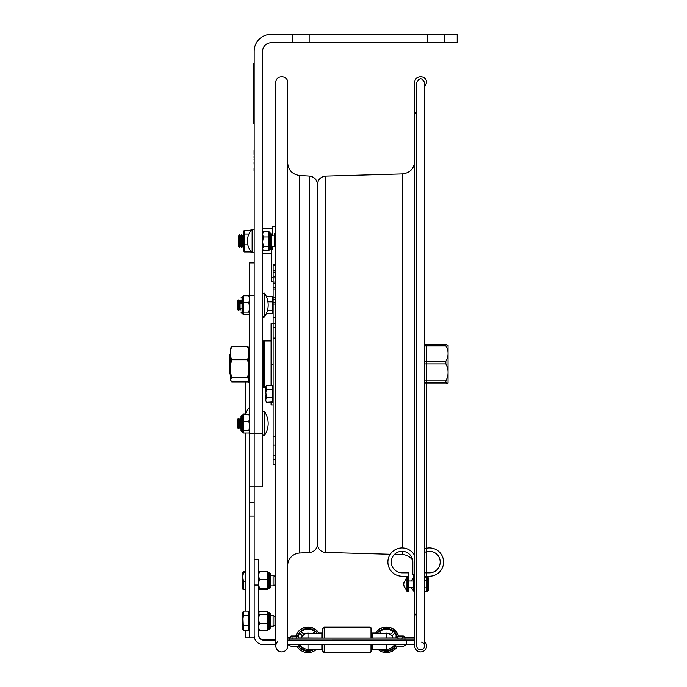 <?xml version="1.0" encoding="UTF-8"?>
<svg xmlns="http://www.w3.org/2000/svg" width="687" height="687" viewBox="0 0 687 687"><rect width="100%" height="100%" fill="white"/><g stroke="black" fill="none" stroke-linecap="round" stroke-linejoin="round"><path stroke-width="1.03" d="M325.655 176.13L325.655 552.417A8.459 8.459 0 0 1 317.437 543.958L317.437 184.588C317.909 179.565 320.649 176.739 325.655 176.13L402.393 173.948C409.907 173.03 414.021 168.804 414.725 161.265M412.698 560.412A12.692 12.692 0 0 0 402.393 554.607L402.393 551.292M416.743 613.397A4.234 4.234 0 0 0 414.725 617.003L414.725 591.146L413.711 591.146L413.711 574.186M413.711 589.128L414.725 589.128L414.725 126.348M420.985 642.096A3.899 3.899 0 0 1 424.54 646.209A3.899 3.899 0 0 1 420.53 649.876A3.899 3.899 0 0 1 416.743 645.978L416.743 82.569C419.345 77.545 421.947 77.545 424.54 82.569L424.54 645.978M416.906 115.244L414.725 111.543L414.725 645.978L414.725 82.569C414.355 74.926 426.936 74.935 426.567 82.569L424.54 87.026M414.725 645.978A5.925 5.925 0 0 0 423.089 651.37A5.925 5.925 0 0 0 424.54 641.521M275.813 645.978L275.813 82.569C275.453 74.935 288.025 74.926 287.664 82.569L287.664 645.978A5.925 5.925 0 0 1 279.291 651.37A5.925 5.925 0 0 1 277.84 641.521M287.664 565.684A12.692 12.692 0 0 1 299.618 553.018L299.618 175.537C292.301 174.464 288.317 170.239 287.664 162.862M309.459 552.451L309.459 176.095C314.345 176.817 316.999 179.633 317.437 184.545L317.437 544.001A8.459 8.459 0 0 1 309.459 552.451L299.618 553.018M249.596 637.802L254.164 637.802L254.164 486.937L262.623 486.937L262.623 51.267A8.459 8.459 0 0 1 271.082 42.809L292.233 42.809L292.233 34.35L271.082 34.35A16.917 16.917 0 0 0 254.164 51.267L254.164 486.937L254.164 433.308L249.596 433.308L249.596 637.802L245.371 637.802L245.371 630.632M254.164 295.599L254.164 262.881L249.596 262.881L249.596 295.599L254.164 295.599L254.164 433.128L262.623 433.128M427.589 34.35L457.198 34.35L457.198 42.809L427.589 42.809L427.589 34.35L309.15 34.35L309.15 42.809L292.233 42.809M292.233 34.35L309.15 34.35M444.506 34.35L444.506 42.809M309.15 42.809L427.589 42.809M252.138 229.372L252.138 252.833A16.883 16.883 0 0 1 252.138 229.372L254.164 229.776M274.474 235.821L274.474 246.384L271.219 246.384L271.219 248.205L271.219 234.001L271.219 235.821L274.474 235.821L275.813 236.603M268.986 250.832L268.986 250.231L268.986 250.832L263.379 250.832L262.623 248.78L263.379 246.71L262.623 241.867M262.623 249.561L263.379 250.832M263.379 236.981L268.986 236.981L268.986 231.373L263.379 231.373L262.623 234.164L263.379 236.981L262.623 241.824M262.623 232.644L263.379 231.373M268.986 236.981L268.986 246.71L263.379 246.71M268.986 246.71L268.986 250.231L270 249.226L270 232.979L268.986 231.966M254.164 502.128L249.596 502.128M249.596 295.599L249.596 433.308M254.164 262.64L249.596 262.881M249.45 414.879L249.596 406.996M247.801 381.603A15.14 10.726 0 0 0 249.45 383.097L249.45 382.419M424.54 383.921L445.854 383.921L448.053 383.157L445.854 382.401L424.54 382.401M424.54 361.225L445.854 361.225C448.809 356.072 448.809 350.928 445.854 345.776L424.54 345.776M445.854 361.225L445.854 363.904L424.54 363.904M424.54 344.625L445.854 344.625L448.061 345.329L448.061 383.157M445.854 344.625L445.854 345.776M424.54 380.873L445.854 380.873C448.809 375.214 448.809 369.554 445.854 363.904M445.854 380.873L445.854 382.401M238.569 241.747L238.569 246.435L239.626 247.449L239.626 234.756L238.569 235.77L238.569 241.747M239.626 234.756L240.682 235.77L240.682 246.435L239.626 247.449M240.682 235.77L241.738 234.756L241.738 247.449L240.682 246.435M241.738 234.756L242.794 235.77L242.794 246.435L241.738 247.449M272.301 248.874L271.288 248.874L272.301 249.106L272.301 246.384M271.288 249.106L271.288 281.713L273.117 281.713M272.301 235.821L272.301 226.212L275.813 226.212M274.671 235.942L274.671 233.657L275.324 233.417L275.35 236.328M275.35 246.513L274.671 246.264M275.35 245.877L275.813 246.581M275.324 233.417L275.813 233.417M250.987 251.511L250.987 252.61L251.923 252.61M251.923 229.595L250.987 229.595L250.987 230.695M244.263 230.265L243.576 231.579L243.576 250.626L244.263 251.94L244.263 230.265L250.3 230.265L250.695 230.952M250.6 250.995L250.3 251.94L250.729 251.176M244.263 234.052L248.943 234.052M244.263 244.89L247.827 244.89M244.263 251.94L250.3 251.94M414.725 574.186L412.827 574.186L412.827 562.06A10.777 10.777 0 0 0 402.05 551.283A10.777 10.777 0 0 0 391.272 562.06A10.777 10.777 0 0 0 402.05 572.838L408.799 572.838L408.799 576.221L402.05 576.221L407.803 576.221L407.803 589.128L408.817 589.128L408.817 591.146L407.803 591.146L407.803 579.905M403.664 585.178L406.962 591.327L406.962 577.114L403.681 583.169L404.222 581.752L403.664 584.311L404.222 586.99L403.853 585.178M403.681 584.225L403.853 583.272M249.561 350.25L248.892 350.799L248.892 381.749L249.561 382.427L249.596 350.25M249.561 349.005L249.561 346.119L248.892 346.798L248.892 349.554L249.596 349.005M402.05 576.221A14.161 14.161 0 0 1 397.756 548.569A14.161 14.161 0 0 1 414.725 555.749M408.799 574.71L408.817 589.128M412.827 562.06A10.777 10.777 0 0 0 402.05 551.283A10.777 10.777 0 0 0 391.272 562.06A10.777 10.777 0 0 0 402.05 572.838M429.418 572.838A10.777 10.777 0 0 0 439.895 559.553A10.777 10.777 0 0 0 424.54 552.451A10.777 10.777 0 0 1 439.895 559.553A10.777 10.777 0 0 1 429.418 572.838L424.54 572.838M429.418 576.221L424.54 576.221L429.418 576.221A14.161 14.161 0 0 0 443.355 559.587A14.161 14.161 0 0 0 424.54 548.767M247.466 346.643C249.381 351.023 249.381 355.402 247.466 359.773C249.381 365.656 249.381 371.53 247.466 377.403L248.883 379.653L247.466 381.903L231.794 381.903L230.377 379.653L231.794 377.403C229.887 371.53 229.887 365.656 231.794 359.773C229.887 355.402 229.887 351.023 231.794 346.643L247.466 346.643L248.892 348.412L248.892 350.799M231.794 346.643L230.377 348.412L230.669 380.641M231.794 359.773L247.466 359.773M231.794 377.403L247.466 377.403M258.716 612.598L259.42 611.688L267.681 611.688L268.703 612.933L269.373 612.624L269.373 629.18L270.395 628.158L270.395 613.946L270.395 615.595L273.1 615.595L273.1 626.175L270.395 626.175L270.395 628.158M258.716 613.311L259.42 614.298L267.681 614.298L267.681 612.005M258.716 627.884L259.42 630.426L267.681 630.426L267.681 614.298M258.716 620.138L259.42 623.667L267.681 623.667M259.42 623.667L258.716 626.209M267.681 630.108L268.703 629.18L268.703 612.933L270.395 613.946M259.42 630.426L258.716 629.438M259.42 614.298L258.716 617.828M258.716 589.094L259.42 589.609L267.681 589.609L267.681 588.398L267.681 589.437M267.681 588.398L267.681 571.653L259.42 571.653L258.716 574.512M258.716 584.852L259.42 588.235L267.681 588.235M259.42 588.235L258.716 588.75M258.716 572.177L259.42 571.653M267.681 572.864L267.681 571.824M258.716 576.393L259.42 579.253L267.681 579.253M259.42 579.253L258.716 582.636M270.395 586.217L270.395 573.525L269.373 572.511L269.373 588.75L270.395 587.737L270.395 586.217M258.716 612.28L259.42 611.765M267.681 612.976L267.681 611.928M270.395 615.458L273.1 615.458L274.98 616.471L274.98 625.153L273.1 626.175M248.754 611.138L243.481 611.138L242.726 612.426L243.481 630.632L242.726 629.344L242.726 620.327L243.481 615.449L248.754 615.449L248.754 611.138M243.481 611.138L243.481 615.449M243.481 625.204L248.754 625.204L248.754 630.632L243.481 630.632M248.754 625.204L248.754 615.449M270.395 575.345L273.1 575.345L273.1 585.917L270.395 585.917M273.1 575.345L274.98 576.359L274.98 584.903L273.1 585.917M245.371 581.425L243.481 581.425L243.481 588.673M243.481 571.799L243.481 572.589L243.481 571.799L245.371 571.799L245.371 432.956L245.371 611.138L245.371 589.463L243.481 589.463M245.371 572.589L243.481 572.589L242.726 577.011L243.481 581.425M242.726 576.041L242.743 589.12M242.743 572.142L242.726 577.011M273.1 615.458L274.98 616.617M243.018 611.919L242.726 612.426M242.726 619.296L242.726 620.327M242.726 621.168L242.726 622.388M242.726 627.446L242.726 629.206M427.821 587.814L427.821 577.097L428.405 578.111L428.405 590.339L427.829 591.344L427.821 587.814L424.54 587.814M427.821 591.352L424.54 591.352M427.821 580.678L424.54 580.678M427.821 577.097L424.54 577.097M241 422.385L241 430.706L242.022 431.719L242.022 415.266L241 416.279L241 418.349M243.241 432.81L243.241 413.96L245.843 413.96M242.983 415.128L243.241 414.33M242.022 415.266L241 416.494L241 430.509M249.596 432.054L248.84 432.956L243.241 432.956L242.219 431.719L242.219 415.472L243.241 414.57M243.241 421.346L248.84 421.346L249.596 417.808M249.596 417.773L248.84 414.235L249.596 415.36M243.241 414.235L248.84 414.235M249.596 426L248.84 421.346M243.241 430.706L248.84 430.706L249.596 426.043M249.596 431.822L248.84 430.706M241 299.918L241 303.852M243.241 314.5L242.219 313.281L242.219 296.827L243.241 295.839M249.596 313.624L248.84 314.577L243.241 314.577L243.241 295.41L248.84 295.41L249.596 296.887L248.84 295.41M243.009 296.664L243.207 296.071M243.241 302.718L248.84 302.718L249.596 299.249L248.84 295.753L249.596 296.964M243.241 295.753L248.84 295.753M249.596 307.407L248.84 302.718M243.241 312.13L248.84 312.13L249.596 307.45M243.241 296.106L241 297.849M249.596 313.349L248.84 312.13M275.813 264.349L273.117 264.349L273.117 304.109L275.813 304.109M275.813 270.764L273.117 270.764L275.813 270.764M275.813 317.677L273.117 317.677L273.117 323.302L275.813 323.302M273.117 317.677L273.117 304.109L272.104 304.143L273.117 303.8M275.813 327.527L273.117 327.527L273.117 323.302M275.813 455.258L273.117 455.258L273.117 445.107L275.813 445.107M273.117 455.258L273.117 464.232L275.813 464.197M275.813 436.305L273.117 436.305L273.117 445.107M273.117 327.527L273.117 338.098L275.813 338.098M273.117 436.305L273.117 338.098M275.976 644.621L263.267 644.621A9.103 9.103 -0 0 1 254.164 635.518L254.164 585.066L258.716 585.066L258.716 559.261L254.164 559.261L258.716 559.261M372.603 644.621L372.603 649.284L386.438 649.284L386.438 644.621M307.999 644.621L307.999 649.284L321.842 649.284L321.842 644.621M287.664 644.621L414.896 644.586L414.896 639.58L414.39 639.571M403.973 637.527L414.39 637.562L414.39 640.035L287.664 640.069L414.896 640.035M275.813 639.545L263.267 639.545L263.267 640.069A4.551 4.551 -0 0 1 258.716 635.518L258.716 585.066M258.716 585.917L258.716 574.882M263.267 640.069L275.813 640.069M263.267 639.545A4.551 4.551 -0 0 1 258.716 634.994M371.487 644.621L371.487 651.293L370.13 652.65L324.212 652.65L322.856 651.293L322.856 644.621M322.856 637.991L322.856 628.322L324.212 626.965L324.212 637.991M324.212 652.65L324.212 644.621M370.13 652.65L370.13 644.621M370.13 637.991L370.13 626.965L324.212 626.965M371.487 637.991L371.487 628.322L370.13 626.965M301.267 631.645L303.98 634.444A6.784 6.784 -0 0 1 308.875 633.174M303.98 634.35A6.784 6.784 -0 0 1 309.425 633.182M300.666 645.711L299.781 646.69A10.657 10.657 -0 0 1 299 645.608M300.708 645.763L299.781 646.69M299.781 646.596A10.657 10.657 -0 0 1 299.043 645.591M297.918 636.454A10.657 10.657 -0 0 1 299.781 633.113L302.546 635.879A6.784 6.784 -0 0 0 301.524 637.88A6.784 6.784 -0 0 1 302.503 635.836M313.066 649.284A10.657 10.657 -0 0 1 301.215 648.124L302.134 647.206M312.894 649.284A10.657 10.657 -0 0 1 301.267 648.073M297.248 636.325A11.335 11.335 -0 0 1 317.145 633.199M314.371 649.284A11.335 11.335 -0 0 1 298.381 645.892M303.98 634.444L301.215 631.679A10.657 10.657 -0 0 1 314.792 631.679L313.281 633.191M295.831 636.325A12.692 12.692 -0 0 1 318.785 633.199M316.544 649.284A12.692 12.692 -0 0 1 297.067 646.338M295.779 636.325A12.692 12.692 -0 0 1 318.888 633.199M313.186 633.191L314.74 631.645M381.165 633.191L379.653 631.679A10.657 10.657 -0 0 1 393.23 631.679L390.465 634.444L393.179 631.645M379.705 631.645L381.259 633.191M385.57 633.174A6.784 6.784 -0 0 1 390.465 634.444M385.021 633.182A6.784 6.784 -0 0 1 390.465 634.35M396.528 636.454A10.657 10.657 -0 0 0 394.664 633.113L391.899 635.879A6.784 6.784 -0 0 1 392.921 637.88M391.942 635.836A6.784 6.784 -0 0 1 392.947 637.88M393.78 645.711L394.664 646.69L393.737 645.763M395.403 645.591A10.657 10.657 -0 0 1 394.664 646.596M395.446 645.608A10.657 10.657 -0 0 1 394.664 646.69M377.3 633.199A11.335 11.335 -0 0 1 397.198 636.325M396.064 645.892A11.335 11.335 -0 0 1 380.074 649.284M392.311 647.206L393.23 648.124A10.657 10.657 -0 0 1 381.379 649.284M393.179 648.073A10.657 10.657 -0 0 1 381.551 649.284M375.66 633.199A12.692 12.692 -0 0 1 398.615 636.325M397.378 646.338A12.692 12.692 -0 0 1 377.902 649.284M375.557 633.199A12.692 12.692 -0 0 1 398.666 636.325M375.746 632.899L372.603 632.899L372.603 637.991L321.842 637.991L321.842 632.899L318.699 632.899M322.856 635.423L321.842 635.423L322.856 635.733M396.554 637.88L392.895 637.88A6.758 6.758 180 0 0 385.854 633.174M392.895 637.88L372.603 637.965M321.842 637.965L297.883 637.88M297.591 637.983L291.108 637.983M414.39 638.008L287.664 638.043M287.664 637.527L290.472 637.527M403.338 637.983L396.854 637.983M308.583 633.174A6.758 6.758 180 0 0 301.55 637.88M291.219 638L297.48 637.991M396.966 638L403.226 637.991M264.478 293.109L264.478 316.999A21.151 21.151 0 0 0 264.478 293.109L262.623 293.684L264.478 293.109M237.247 301.524L237.247 308.592L238.183 310.215L238.183 299.893L237.247 301.524M238.183 299.893L239.128 301.524L239.128 308.592L238.183 310.215M239.128 301.524L240.064 299.893L240.064 310.215L239.128 308.592M241 308.592L240.064 310.215M264.478 411.547L264.478 435.438A21.151 21.151 0 0 0 264.478 411.547L262.623 412.123L264.478 411.547M237.247 419.955L237.247 427.022L238.183 428.654L238.183 418.331L237.247 419.955M238.183 418.331L239.128 419.955L239.128 427.022L238.183 428.654M239.128 419.955L240.064 418.331L240.064 428.654L239.128 427.022M241 427.022L240.064 428.654M254.164 63.96L253.486 63.96L254.164 63.96M253.486 63.96L253.486 123.179L254.164 123.179M230.377 354.14L229.802 354.715L229.802 373.831L230.377 374.406M254.078 162.725L254.078 164.021M254.078 150.496L254.078 151.913L254.078 150.496M254.078 157.993L254.078 157.503M254.078 159.066L254.078 159.805M254.078 164.193L254.078 161.823M254.078 169.26L254.078 169.723M254.078 169.182L254.078 167.937M254.078 157.795L254.078 156.524L254.078 157.795M254.078 151.501L254.078 154.506M254.078 153.733L254.078 151.578M254.078 151.226L254.078 154.051M254.164 173.931L254.164 148.555M254.078 152.334L254.078 153.158M254.078 162.287L254.078 163.042M254.078 171.097L254.078 168.779M254.078 170.282L254.078 169.062M254.078 169.388L254.078 170.539L254.078 169.388M273.117 323.671L271.082 323.671L271.082 385.45M273.117 364.273L271.082 364.273M271.082 402.316L271.082 404.883L273.117 404.883M271.082 340.924L264.658 340.924L264.658 387.623L265.843 387.623M262.623 386.858L263.301 387.537L263.301 341.01L262.623 341.688M263.301 341.01L264.658 341.01M273.117 385.665L266.427 385.45L265.843 386.798L266.427 389.349L272.104 389.349L272.104 386.618L273.117 386.618M266.427 385.45L265.843 386.798M266.427 389.349L265.843 392.26L265.843 388M266.427 402.316L265.843 400.753L266.427 402.316L273.117 401.895M265.843 392.26L266.427 397.782L272.104 397.782L272.104 396.39L273.117 396.399M273.117 395.884L272.104 395.884L272.104 394.733L273.117 394.733L272.104 394.733L272.104 392.371L273.117 392.371M273.117 390.714L272.104 390.714L272.104 389.349M266.427 397.782L265.843 399.345L265.843 394.87M265.843 399.345L265.843 400.753M273.117 400.907L272.104 400.907L272.104 399.473L273.117 399.473M272.104 399.473L272.104 397.782M273.117 391.504L272.104 391.504L273.117 391.178M273.117 399.722L272.104 399.722L273.117 399.937M272.104 400.907L272.104 401.895M272.104 391.504L272.104 392.371M273.117 387.365L272.104 387.365L273.117 387.528M272.104 385.665L272.104 386.618M272.104 390.714L272.104 391.178M272.104 395.884L272.104 396.399M273.117 401.998L272.104 401.998L273.117 402.032M272.104 313.47L273.117 313.427M272.104 296.647L273.117 296.647L272.104 296.647L272.104 297.179L273.117 297.179M267.535 310.206L272.104 310.206L272.104 308.824M273.117 307.235L272.104 307.235L272.104 304.891L273.117 304.891L272.104 304.891L272.104 304.143M273.117 303.225L272.104 303.225L272.104 298.33L273.117 298.33M267.93 301.842L272.104 301.842M266.453 296.69L272.104 296.69M266.453 313.427L272.104 313.427L272.104 311.675L273.117 311.675M272.104 311.675L272.104 310.206M273.117 308.472L272.104 308.472L273.117 308.145M273.117 297.316L272.104 297.179M272.104 308.472L273.117 308.875M272.104 303.225L272.104 303.8M273.117 299.532L272.104 299.532L273.117 299.781M272.104 297.316L272.104 298.33M272.104 307.235L272.104 308.145M273.117 311.881L272.104 311.881L273.117 312.01M402.393 547.908L402.393 173.948M271.219 234.001L270.206 232.979L270.206 249.226L271.219 248.205M254.164 516.023L249.596 516.023M249.45 432.312L249.45 613.276M249.45 628.502L249.45 637.802M245.774 414.235A15.14 15.14 0 0 1 249.45 407.374L249.596 383.363M271.288 277.677L273.117 277.677M275.35 235.014L275.813 235.014L275.35 235.014M413.875 591.146L414.725 590.949M267.939 589.094L268.703 588.75L268.703 572.511L269.373 572.511M242.726 622.121L242.726 627.257M242.726 613.731L242.726 619.442M242.726 577.449L242.726 576.35M241 312.267L242.022 313.281L242.022 297.042L241 298.055M275.813 270.128L273.117 270.128M273.117 265.517L275.813 265.517M273.117 272.181L275.813 272.181M275.813 276.483L273.117 276.483M273.117 277.883L275.813 277.883M273.117 283.714L275.813 283.714M275.813 282.117L273.117 282.117M275.813 287.484L273.117 287.484M273.117 289.004L275.813 289.004M273.117 299.506L275.813 299.506M275.813 297.806L273.117 297.806M275.813 302.684L273.117 302.684M273.117 459.397L275.813 459.397M307.999 649.284A9.326 9.326 -0 0 1 300.133 644.964A9.326 9.326 0 0 0 307.999 649.284L321.842 649.284M406.438 640.069L406.438 644.621M258.716 559.587L254.164 559.587M386.438 649.284A9.326 9.326 0 0 0 394.312 644.964A9.326 9.326 -0 0 1 386.438 649.284L372.603 649.284M307.999 633.156L318.682 633.199L307.999 633.156A6.758 6.758 180 0 1 308.755 633.199M386.438 637.965L386.438 633.199L375.763 633.199L386.438 633.199A6.758 6.758 180 0 1 392.895 637.94M301.55 637.94A6.758 6.758 -0 0 1 307.999 633.199L307.999 637.965M289.528 640.069L289.528 638.043M404.918 640.069L404.918 638.043M385.69 633.199A6.758 6.758 -0 0 1 386.438 633.156M253.486 68.185L254.164 68.185M254.164 118.945L253.486 118.945M272.104 402.178L273.117 402.178L272.104 402.187M272.104 396.33L273.117 396.33M273.117 398.434L272.104 398.434M272.104 395.549L273.117 395.549M272.104 388.816L273.117 388.816M273.117 390.809L272.104 390.809M273.117 387.769L272.104 387.769M273.117 310.618L272.104 310.618M272.104 301.078L273.117 301.078M273.117 303.268L272.104 303.268M273.117 300.056L272.104 300.056M273.117 312.516L272.104 312.516M325.655 552.417L390.233 554.254M394.493 554.375L402.393 554.607M426.567 591.352L426.567 344.625M426.567 577.097L426.567 576.221M426.567 572.838L426.567 551.67M426.567 548.192L426.567 383.921M309.459 176.095L299.618 175.537M254.164 252.43L252.138 252.833M275.813 245.602L274.474 246.384M254.164 486.937L249.596 486.937M245.371 381.903L245.371 413.96M242.794 246.435L243.576 247.183M242.794 235.77L243.576 235.023M272.301 248.788L271.288 248.788M411.178 581.013L413.711 577.269M411.178 587.437L413.875 591.327M406.962 591.327L407.803 590.949M406.962 577.114L407.803 577.501M408.817 587.437L413.711 587.437M408.817 581.013L413.711 581.013M248.892 380.134L248.6 380.641M268.703 629.18L269.373 629.18M267.939 572.168L268.703 572.511M268.703 588.75L269.373 588.75M269.373 612.624L270.395 613.637M267.939 612.28L268.703 612.624M248.754 628.502L249.596 628.502M248.754 613.276L249.596 613.276M242.726 582.147L242.726 588.561M242.726 580.077L242.554 577.303M242.726 621.641L242.554 622.293M242.726 612.89L242.554 613.903M242.554 621.349L242.554 621.812M243.155 414.639L242.219 415.266M275.813 264.315L273.117 264.315M275.813 464.232L273.117 464.232M372.603 635.733L371.487 635.733M372.603 635.423L371.487 635.423M322.856 628.622L324.212 627.274L370.13 627.274L371.487 628.622M321.842 633.199L308.351 633.165M372.603 633.199L386.094 633.165M295.891 635.93L291.271 635.922L292.052 636.755M295.899 635.913L291.022 635.947L290.421 636.952M402.393 636.755L403.175 635.922L398.554 635.93M404.025 636.952L403.467 635.956L398.546 635.913M296.647 637.158L297.428 636.334L291.271 636.334L292.052 637.158M294.354 636.317C291.168 636.076 289.854 636.351 290.395 637.15C289.785 637.983 291.108 638.266 294.371 638C297.548 638.249 298.862 637.965 298.313 637.158C298.888 636.334 297.565 636.05 294.354 636.317M288.085 644.621A10.511 10.511 0 0 0 300.614 644.621M402.393 637.158L403.175 636.334L397.009 636.334L397.79 637.158M400.092 636.317C396.914 636.076 395.592 636.351 396.133 637.15C395.532 637.983 396.854 638.266 400.117 638C403.295 638.249 404.609 637.965 404.05 637.158C404.626 636.334 403.312 636.05 400.092 636.317M393.823 644.621A10.511 10.511 0 0 0 406.361 644.621M263.207 317.351L264.478 316.999L262.623 316.432M241 301.524L240.064 299.893M264.478 435.438L262.623 434.862L264.478 435.438M241 419.955L240.064 418.331M262.623 253.795L271.288 253.795M262.623 228.41L272.301 228.41M262.116 353.702L262.623 353.195M262.116 374.853L262.623 375.36M264.658 387.537L263.301 387.537"/></g></svg>
